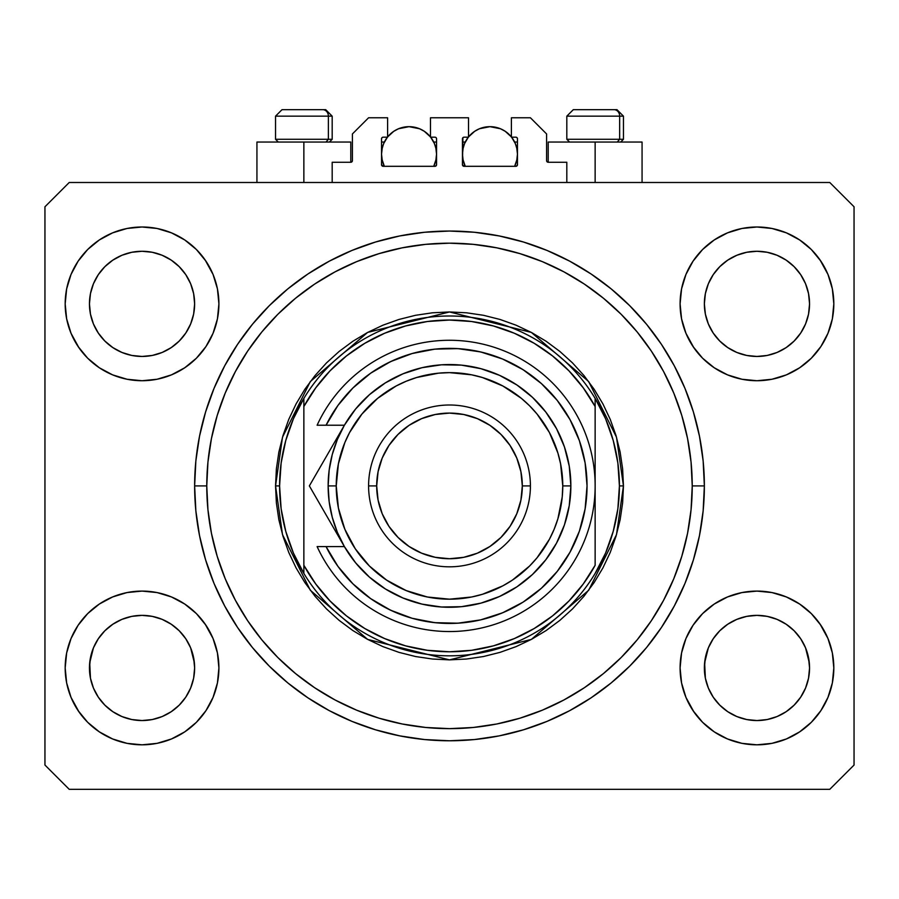 <?xml version="1.0" encoding="UTF-8"?>
<svg xmlns="http://www.w3.org/2000/svg" width="899" height="899" viewBox="0 0 899 899"><rect width="100%" height="100%" fill="white"/><g stroke="black" fill="none" stroke-linecap="round" stroke-linejoin="round"><path stroke-width="1.35" d="M332.181 182.497L332.181 162.27L350.79 162.27L332.181 162.27L332.181 182.497M352.408 160.651L352.408 133.951L352.408 160.651A1.618 1.618 0 0 1 350.79 162.27L351.408 162.146L350.79 162.27L350.79 142.042L303.862 142.042L303.862 182.497L303.862 142.042L256.934 142.042L256.934 182.497M352.408 133.951L368.59 117.769L387.604 117.769L387.604 137.187L383.154 137.187L387.604 137.187L387.604 117.769L368.59 117.769L352.408 133.951M381.536 138.806L381.536 164.697L381.536 138.806A1.618 1.618 0 0 1 383.154 137.187L382.536 137.311L383.154 137.187M382.255 147.953L381.536 154.178L382.064 159.55L384.356 166.315L383.154 166.315A1.618 1.618 0 0 1 381.536 164.697L383.154 166.315L434.936 166.315L384.356 166.315A27.509 27.509 0 0 1 387.413 137.187L383.626 143.649L382.064 148.807L381.536 154.178L382.255 160.404M436.554 164.697A1.618 1.618 0 0 1 434.936 166.315L433.734 166.315L435.554 166.191L436.554 164.697L436.554 138.806L436.554 164.697M434.936 137.187L430.486 137.187L434.936 137.187A1.618 1.618 0 0 1 436.554 138.806L436.431 138.188L436.554 138.806M430.486 137.187L430.486 117.769L430.486 137.187M468.514 117.769L430.486 117.769L468.514 117.769L468.514 137.187L464.064 137.187L468.514 137.187L468.514 117.769M462.918 137.659L462.446 164.697L462.446 138.806A1.618 1.618 0 0 1 464.064 137.187L463.446 137.311L464.064 137.187M463.165 147.953L462.446 154.178L462.974 159.55L465.266 166.315L464.064 166.315A1.618 1.618 0 0 1 462.446 164.697L464.064 166.315L515.846 166.315L465.266 166.315A27.509 27.509 0 0 1 468.323 137.187L464.536 143.649L462.974 148.807L462.446 154.178L463.165 160.404M517.464 164.697A1.618 1.618 0 0 1 515.846 166.315L514.644 166.315L516.464 166.191L517.464 164.697L517.464 138.806L517.464 164.697M515.846 137.187L511.396 137.187L515.846 137.187A1.618 1.618 0 0 1 517.464 138.806L517.341 138.188L517.464 138.806M511.396 137.187L511.396 117.769L530.41 117.769L546.592 133.951L546.592 160.651L546.592 133.951L530.41 117.769L511.396 117.769L511.396 137.187M548.21 142.042L595.138 142.042L595.138 182.497L595.138 142.042L642.066 142.042L548.21 142.042L548.21 162.27L566.819 162.27L548.21 162.27A1.618 1.618 0 0 1 546.592 160.651L546.716 161.269L546.592 160.651M566.819 162.27L566.819 182.497L566.819 162.27M516.464 137.311L517.341 138.188L516.464 137.311M381.659 138.188L382.536 137.311L381.659 138.188M548.21 162.27L546.716 161.269M352.284 161.269L351.408 162.146M152.291 719.537A52.591 52.591 0 0 0 152.313 719.537L142.042 720.549L131.76 719.537L121.916 716.548L112.802 711.671L121.893 716.537A52.591 52.591 0 0 0 121.938 716.559L131.782 719.537A52.591 52.591 0 0 0 131.793 719.537M767.207 719.537A52.591 52.591 0 0 0 767.229 719.537L756.958 720.549L746.676 719.537L736.832 716.548L727.718 711.671L736.809 716.537A52.591 52.591 0 0 0 736.854 716.559L746.698 719.537A52.591 52.591 0 0 0 746.709 719.537M805.571 323.921L808.538 314.122L809.549 303.862A52.591 52.591 0 0 1 756.958 356.454A52.591 52.591 0 0 1 704.366 303.862L705.378 293.602L708.367 283.736L705.378 293.602L708.367 283.736L713.233 274.644L708.367 283.736L713.233 274.644L719.784 266.655A52.591 52.591 0 0 0 719.751 266.688L713.233 274.644L719.773 266.677L727.74 260.137L719.773 266.677L727.74 260.137L736.832 255.271L727.74 260.137L736.832 255.271L746.721 252.271A52.591 52.591 0 0 0 746.676 252.282L736.832 255.271L746.698 252.282L756.958 251.27L767.24 252.282L756.958 251.27L767.218 252.282L777.084 255.271L767.218 252.282A52.591 52.591 0 0 0 767.195 252.271M809.549 668.047L809.549 667.957A52.591 52.591 0 0 0 809.291 662.799L808.538 657.697L809.549 667.957L808.538 678.217L805.549 688.083L800.683 697.174L794.143 705.142L786.176 711.682L777.084 716.548L767.218 719.537L756.958 720.549L746.698 719.537L736.832 716.548L727.74 711.682L719.773 705.142A52.591 52.591 0 0 0 719.784 705.164L713.233 697.174L708.367 688.083L713.233 697.174L708.367 688.083L705.378 678.217L708.367 688.072A52.591 52.591 0 0 0 708.378 688.095L705.378 678.217L704.366 667.957A52.591 52.591 0 0 1 756.958 615.365A52.591 52.591 0 0 1 809.549 667.957L808.538 678.217L805.549 688.083L800.683 697.174L794.143 705.142L786.176 711.682L777.084 716.548L767.218 719.537L777.084 716.548L786.153 711.705A52.591 52.591 0 0 0 786.153 711.693L794.143 705.142A52.591 52.591 0 0 0 794.165 705.131L800.683 697.174L805.549 688.083L808.538 678.217A52.591 52.591 0 0 0 808.538 678.217L809.549 667.957A52.591 52.591 0 0 1 756.958 720.549A52.591 52.591 0 0 1 704.366 667.957L705.378 657.697L708.367 647.831L713.233 638.74L719.773 630.772L727.74 624.232L736.832 619.366L727.74 624.232L736.832 619.366L746.698 616.377L736.832 619.366L746.698 616.377L756.958 615.365L767.218 616.377L756.958 615.365L767.218 616.377L777.084 619.366L767.252 616.377L777.084 619.366L786.176 624.232L794.143 630.772L800.683 638.74L805.549 647.831L800.683 638.74A52.591 52.591 0 0 0 727.763 624.221L719.773 630.772L713.233 638.74L708.367 647.831L704.625 662.799L705.378 678.217A52.591 52.591 0 0 0 705.378 678.228L705.378 678.194M185.756 333.113A52.591 52.591 0 0 0 185.756 333.102L190.633 323.988L193.622 314.122L194.633 303.862A52.591 52.591 0 0 1 142.042 356.454A52.591 52.591 0 0 1 89.45 303.862L90.462 293.602L93.451 283.736L90.462 293.602L93.451 283.736L98.317 274.644L93.451 283.736L98.317 274.644L104.868 266.655A52.591 52.591 0 0 0 104.835 266.688L98.317 274.644L104.857 266.677L112.825 260.137L104.857 266.677L112.825 260.137L121.916 255.271L112.825 260.137L121.916 255.271L131.805 252.271A52.591 52.591 0 0 0 131.76 252.282L121.916 255.271L131.782 252.282L142.042 251.27L152.324 252.282L142.042 251.27L152.302 252.282L162.168 255.271L152.302 252.282A52.591 52.591 0 0 0 152.279 252.271M194.633 668.047L194.633 667.957A52.591 52.591 0 0 0 194.375 662.799L193.622 657.697L194.633 667.957L193.622 678.217L190.633 688.083L185.767 697.174L179.227 705.142L171.26 711.682L162.168 716.548L152.302 719.537L142.042 720.549L131.782 719.537L121.916 716.548L112.825 711.682L104.857 705.142A52.591 52.591 0 0 0 104.868 705.164L98.317 697.174L93.451 688.083L98.317 697.174L93.451 688.083L90.462 678.217L93.451 688.072A52.591 52.591 0 0 0 93.462 688.095L90.462 678.217L89.45 667.957A52.591 52.591 0 0 1 142.042 615.365A52.591 52.591 0 0 1 194.633 667.957L193.622 678.217L190.633 688.083L185.767 697.174L179.227 705.142L171.26 711.682L162.168 716.548L152.302 719.537L162.168 716.548L171.237 711.705A52.591 52.591 0 0 0 171.237 711.693L179.227 705.142A52.591 52.591 0 0 0 179.249 705.131L185.767 697.174L190.633 688.083L193.622 678.217A52.591 52.591 0 0 0 193.622 678.217L194.633 667.957A52.591 52.591 0 0 1 142.042 720.549A52.591 52.591 0 0 1 89.45 667.957L90.462 657.697L93.451 647.831L98.317 638.74L104.857 630.772L112.825 624.232L121.916 619.366L112.825 624.232L121.916 619.366L131.782 616.377L121.916 619.366L131.782 616.377L142.042 615.365L152.302 616.377L142.042 615.365L152.302 616.377L162.168 619.366L152.336 616.377L162.168 619.366L171.26 624.232L179.227 630.772L185.767 638.74L190.633 647.831L185.767 638.74A52.591 52.591 0 0 0 112.847 624.221L104.857 630.772L98.317 638.74L93.451 647.831L89.709 662.799L90.462 678.217A52.591 52.591 0 0 0 90.462 678.228L90.462 678.194M98.294 333.057A52.591 52.591 0 0 0 98.306 333.057L93.451 323.988A52.591 52.591 0 0 0 93.451 323.988L98.328 333.102L93.451 323.988L90.462 314.122L93.451 323.988L90.462 314.122L89.45 303.862A52.591 52.591 0 0 1 142.042 251.27A52.591 52.591 0 0 1 194.633 303.862L194.633 304.345M152.302 252.282L162.168 255.271A52.591 52.591 0 0 0 162.157 255.271L171.26 260.137L179.227 266.677L185.767 274.644L190.633 283.736L185.767 274.644L190.633 283.736L193.622 293.602A52.591 52.591 0 0 0 193.622 293.591L190.633 283.736L193.622 293.602L194.633 303.862L193.622 293.602L194.633 303.862L193.622 314.122L190.633 323.988L185.767 333.079L179.227 341.047L185.767 333.079L179.227 341.047L171.26 347.587L162.168 352.453L171.26 347.587L179.227 341.047L171.26 347.587L162.168 352.453L152.302 355.442L162.168 352.453L152.302 355.442L142.042 356.454L131.782 355.442L121.916 352.453L131.782 355.442L121.916 352.453L112.825 347.587L104.823 341.013A52.591 52.591 0 0 0 179.261 341.013M194.633 303.862L193.622 314.122L190.633 323.988L185.767 333.079A52.591 52.591 0 0 0 185.79 333.057M179.227 341.047L171.237 347.61M713.21 333.057A52.591 52.591 0 0 0 713.222 333.057L708.367 323.988A52.591 52.591 0 0 0 708.367 323.988L713.244 333.102L708.367 323.988L705.378 314.122L708.367 323.988L705.378 314.122L704.366 303.862A52.591 52.591 0 0 1 756.958 251.27A52.591 52.591 0 0 1 809.549 303.862L809.549 304.345M800.672 333.113A52.591 52.591 0 0 0 800.672 333.102L794.143 341.047L786.176 347.587L777.084 352.453L786.176 347.587L794.143 341.047L786.176 347.587L777.084 352.453L767.218 355.442L777.084 352.453L767.218 355.442L756.958 356.454L746.698 355.442L736.832 352.453L746.698 355.442L736.832 352.453L727.74 347.587L719.739 341.013A52.591 52.591 0 0 0 794.177 341.013M767.218 252.282L777.084 255.271A52.591 52.591 0 0 0 777.073 255.271L786.176 260.137L794.143 266.677L800.683 274.644L805.549 283.736L800.683 274.644L805.549 283.736L808.538 293.602A52.591 52.591 0 0 0 808.538 293.591L805.549 283.736L808.538 293.602L809.549 303.862L808.538 293.602L809.549 303.862L808.538 314.122L805.549 323.988L800.683 333.079L805.549 323.988L800.683 333.079L794.143 341.047L800.683 333.079A52.591 52.591 0 0 0 800.706 333.057M794.143 341.047L786.153 347.61M713.233 697.174L719.773 705.142L727.74 711.682A52.591 52.591 0 0 0 727.763 711.705M98.317 697.174L104.857 705.142L112.825 711.682A52.591 52.591 0 0 0 112.847 711.705M218.907 667.957A76.865 76.865 0 0 1 142.042 744.822A76.865 76.865 0 0 1 65.177 667.957L66.65 652.966L71.032 638.537L78.134 625.255L87.686 613.601L99.34 604.049L112.622 596.947L127.051 592.565L142.042 591.092L157.033 592.565L171.462 596.947L184.745 604.049L196.398 613.601L205.95 625.255L213.052 638.537L217.434 652.966L218.907 667.957L217.434 682.948L213.052 697.377L205.95 710.659L196.398 722.313L184.745 731.865L171.462 738.967L157.033 743.349L142.042 744.822L127.051 743.349L112.622 738.967L99.34 731.865L87.686 722.313L78.134 710.659L71.032 697.377L66.65 682.948L65.177 667.957A76.865 76.865 0 0 1 142.042 591.092A76.865 76.865 0 0 1 218.907 667.957M833.822 667.957A76.865 76.865 0 0 1 756.958 744.822A76.865 76.865 0 0 1 680.094 667.957L681.566 652.966L685.948 638.537L693.05 625.255L702.602 613.601L714.256 604.049L727.538 596.947L741.967 592.565L756.958 591.092L771.949 592.565L786.378 596.947L799.661 604.049L811.314 613.601L820.866 625.255L827.968 638.537L832.35 652.966L833.822 667.957L832.35 682.948L827.968 697.377L820.866 710.659L811.314 722.313L799.661 731.865L786.378 738.967L771.949 743.349L756.958 744.822L741.967 743.349L727.538 738.967L714.256 731.865L702.602 722.313L693.05 710.659L685.948 697.377L681.566 682.948L680.094 667.957A76.865 76.865 0 0 1 756.958 591.092A76.865 76.865 0 0 1 833.822 667.957M833.822 303.862A76.865 76.865 0 0 1 756.958 380.727A76.865 76.865 0 0 1 680.094 303.862L681.566 288.871L685.948 274.442L693.05 261.16L702.602 249.506L714.256 239.954L727.538 232.852L741.967 228.47L756.958 226.998L771.949 228.47L786.378 232.852L799.661 239.954L811.314 249.506L820.866 261.16L827.968 274.442L832.35 288.871L833.822 303.862L832.35 318.853L827.968 333.282L820.866 346.565L811.314 358.218L799.661 367.77L786.378 374.872L771.949 379.254L756.958 380.727L741.967 379.254L727.538 374.872L714.256 367.77L702.602 358.218L693.05 346.565L685.948 333.282L681.566 318.853L680.094 303.862A76.865 76.865 0 0 1 756.958 226.998A76.865 76.865 0 0 1 833.822 303.862M218.907 303.862A76.865 76.865 0 0 1 142.042 380.727A76.865 76.865 0 0 1 65.177 303.862L66.65 288.871L71.032 274.442L78.134 261.16L87.686 249.506L99.34 239.954L112.622 232.852L127.051 228.47L142.042 226.998L157.033 228.47L171.462 232.852L184.745 239.954L196.398 249.506L205.95 261.16L213.052 274.442L217.434 288.871L218.907 303.862L217.434 318.853L213.052 333.282L205.95 346.565L196.398 358.218L184.745 367.77L171.462 374.872L157.033 379.254L142.042 380.727L127.051 379.254L112.622 374.872L99.34 367.77L87.686 358.218L78.134 346.565L71.032 333.282L66.65 318.853L65.177 303.862A76.865 76.865 0 0 1 142.042 226.998A76.865 76.865 0 0 1 218.907 303.862M704.366 485.909A254.867 254.867 0 0 1 449.5 740.776A254.867 254.867 0 0 1 194.633 485.909L195.858 460.929L199.533 436.184L205.613 411.922L214.029 388.379L224.728 365.769L237.583 344.317L252.484 324.224L269.284 305.694L287.815 288.894L307.908 273.993L329.36 261.137L351.97 250.439L375.512 242.022L399.774 235.943L424.519 232.268L449.5 231.043L474.481 232.268L499.226 235.943L523.488 242.022L547.03 250.439L569.64 261.137L591.092 273.993L611.185 288.894L629.716 305.694L646.516 324.224L661.417 344.317L674.272 365.769L684.971 388.379L693.387 411.922L699.467 436.184L703.142 460.929L704.366 485.909L703.142 510.89L699.467 535.635L693.387 559.897L684.971 583.44L674.272 606.05L661.417 627.502L646.516 647.595L629.716 666.125L611.185 682.925L591.092 697.826L569.64 710.682L547.03 721.38L523.488 729.797L499.226 735.876L474.481 739.551L449.5 740.776L424.519 739.551L399.774 735.876L375.512 729.797L351.97 721.38L329.36 710.682L307.908 697.826L287.815 682.925L269.284 666.125L252.484 647.595L237.583 627.502L224.728 606.05L214.029 583.44L205.613 559.897L199.533 535.635L195.858 510.89L194.633 485.909A254.867 254.867 0 0 1 449.5 231.043A254.867 254.867 0 0 1 704.366 485.909L692.23 485.909L704.366 485.909M193.622 657.697L190.633 647.831L193.622 657.697A52.591 52.591 0 0 0 185.778 638.762L190.633 647.831L194.375 662.799M808.538 657.697L805.549 647.831L808.538 657.697A52.591 52.591 0 0 0 800.694 638.762L805.549 647.831L809.291 662.799M704.366 303.862L705.378 293.58A52.591 52.591 0 0 0 705.378 293.602L704.366 303.379M89.45 303.862L90.462 293.58A52.591 52.591 0 0 0 90.462 293.602L89.45 303.379M829.777 789.322L69.223 789.322L44.95 765.049L44.95 206.77L69.223 182.497L829.777 182.497L854.05 206.77L854.05 765.049L829.777 789.322L854.05 765.049L854.05 206.77L829.777 182.497L69.223 182.497L44.95 206.77L44.95 765.049L69.223 789.322L829.777 789.322M71.032 638.537L78.134 625.255M205.107 624.018L213.052 638.537M213.052 697.377L205.95 710.659M78.977 711.896L71.032 697.377M685.948 638.537L693.05 625.255M820.023 624.018L827.968 638.537M827.968 697.377L820.866 710.659M693.893 711.896L685.948 697.377M685.948 274.442L693.05 261.16M820.023 259.923L827.968 274.442M827.968 333.282L820.866 346.565M693.893 347.801L685.948 333.282M71.032 274.442L78.134 261.16M205.107 259.923L213.052 274.442M213.052 333.282L205.95 346.565M78.977 347.801L71.032 333.282M684.971 388.379L674.272 365.769M535.366 245.944L547.03 250.439L523.488 242.022M363.634 245.944L351.97 250.439L375.512 242.022M214.029 583.44L224.728 606.05M363.634 725.875L351.97 721.38L375.512 729.797M535.366 725.875L547.03 721.38L523.488 729.797M350.79 142.042L256.934 142.042M112.622 232.852L99.34 239.954M87.686 249.506L85.933 251.327M171.462 374.872L184.745 367.77M196.398 358.218L198.151 356.397M112.825 347.587L121.916 352.453L112.825 347.587L104.857 341.047L98.317 333.079L104.857 341.047M727.538 232.852L714.256 239.954M702.602 249.506L700.849 251.327M786.378 374.872L799.661 367.77M811.314 358.218L813.067 356.397M727.74 347.587L736.832 352.453L727.74 347.587L719.773 341.047L713.233 333.079L719.773 341.047M727.538 596.947L714.256 604.049M702.602 613.601L700.849 615.422M786.378 738.967L799.661 731.865M811.314 722.313L813.067 720.492M112.622 596.947L99.34 604.049M87.686 613.601L85.933 615.422M171.462 738.967L184.745 731.865M196.398 722.313L198.151 720.492M104.857 630.772L112.825 624.232A52.591 52.591 0 0 0 90.462 657.697L93.451 647.831L98.317 638.74L104.857 630.772L112.847 624.209M90.462 678.217L89.709 662.799A52.591 52.591 0 0 0 89.45 667.957L89.45 667.474M171.26 624.232L162.168 619.366L171.26 624.232L179.294 630.828M719.773 630.772L727.74 624.232A52.591 52.591 0 0 0 705.378 657.697L708.367 647.831L713.233 638.74L719.773 630.772L727.763 624.209M705.378 678.217L704.625 662.799A52.591 52.591 0 0 0 704.366 667.957L704.366 667.474M786.176 624.232L777.084 619.366L786.176 624.232L794.21 630.828M777.152 255.305L786.176 260.137L794.143 266.677A52.591 52.591 0 0 0 794.12 266.655M794.143 266.677L800.683 274.644L794.143 266.677M162.236 255.305L171.26 260.137L179.227 266.677A52.591 52.591 0 0 0 179.204 266.655M179.227 266.677L185.767 274.644L179.227 266.677M152.302 355.442L142.042 356.454L131.782 355.442M179.227 630.772L185.767 638.74M131.782 616.377L142.042 615.365M89.709 662.799L90.462 657.697M131.782 252.282L142.042 251.27M767.218 355.442L756.958 356.454L746.698 355.442M809.549 303.862L808.538 314.122L805.549 323.988M794.143 630.772L800.683 638.74M746.698 616.377L756.958 615.365M704.625 662.799L705.378 657.697M746.698 252.282L756.958 251.27M619.658 139.289L617.276 142.042L619.658 139.289L623.457 139.289L619.658 139.289L619.658 116.151L619.658 139.289L566.819 139.289L619.658 139.289M616.793 109.678L614.062 109.678A6.473 5.608 90 0 1 619.658 116.151L566.819 116.151L573.292 109.678L566.819 116.151L566.819 139.289L569.573 142.042M620.703 142.042L623.457 139.289L623.457 116.151L616.984 109.678L623.457 116.151L619.658 116.151A6.473 5.608 -90 0 0 614.062 109.678L573.337 109.678M574.45 109.678L578.709 109.678M614.062 109.678L573.506 109.678M567.1 116.151L619.658 116.151M328.382 139.289L326 142.042L328.382 139.289L332.181 139.289L328.382 139.289L328.382 116.151L328.382 139.289L275.543 139.289L328.382 139.289M325.517 109.678L322.786 109.678A6.473 5.608 90 0 1 328.382 116.151L275.543 116.151L282.016 109.678L275.543 116.151L275.543 139.289L278.297 142.042M329.427 142.042L332.181 139.289L332.181 116.151L325.708 109.678L332.181 116.151L328.382 116.151A6.473 5.608 -90 0 0 322.786 109.678L282.061 109.678M283.174 109.678L287.433 109.678M322.786 109.678L282.23 109.678M275.824 116.151L328.382 116.151M275.543 485.909L279.589 485.909A169.911 169.911 0 0 1 595.138 398.392A169.911 169.911 0 0 1 619.411 485.909L623.457 485.909L616.5 534.613L588.665 590.283L531.365 639.403L449.5 659.866L367.635 639.403L310.335 590.283L282.5 534.613L275.543 485.909L276.386 502.957L278.881 519.847L283.039 536.411L288.781 552.48L296.086 567.91L304.862 582.552L315.032 596.262L326.494 608.915L339.148 620.377L352.858 630.547L367.5 639.324L382.929 646.628L398.999 652.371L415.563 656.528L432.453 659.023L449.5 659.866L466.547 659.023L483.437 656.528L500.001 652.371L516.071 646.628L531.5 639.324L546.143 630.547L559.852 620.377L572.506 608.915L583.968 596.262L594.138 582.552L602.914 567.91L610.219 552.48L615.961 536.411L620.119 519.847L622.614 502.957L623.457 485.909L622.614 468.862L620.119 451.972L615.961 435.408L610.219 419.339L602.914 403.909L594.138 389.267L583.968 375.557L572.506 362.904L559.852 351.442L546.143 341.272L531.5 332.495L516.071 325.191L500.001 319.448L483.437 315.291L466.547 312.796L449.5 311.953L432.453 312.796L415.563 315.291L398.999 319.448L382.929 325.191L367.5 332.495L352.858 341.272L339.148 351.442L326.494 362.904L315.032 375.557L304.862 389.267L296.086 403.909L288.781 419.339L283.039 435.408L278.881 451.972L276.386 468.862L275.543 485.909L282.5 437.206L310.335 381.536L367.635 332.416L449.5 311.953L531.365 332.416L588.665 381.536L616.5 437.206L623.457 485.909L619.411 485.909A169.911 169.911 0 0 0 619.411 485.887A169.911 169.911 0 0 1 303.862 573.427A169.911 169.911 0 0 1 279.589 485.909A169.911 169.911 0 0 0 279.589 485.932L275.543 485.909M613.23 531.32L617.86 508.823A169.911 169.911 0 0 0 617.86 508.812L619.411 485.909L617.86 462.996A169.911 169.911 0 0 0 617.86 462.974L613.23 440.499L605.611 418.833L595.138 398.392L595.138 406.528L595.138 398.392A169.911 169.911 0 0 0 303.862 398.392L303.862 406.528A165.865 165.865 0 0 1 595.138 406.528L595.138 565.291A165.865 165.865 0 0 1 303.862 565.291L315.774 584.024L330.079 601.015L346.52 615.939L364.814 628.525L384.615 638.56L405.584 645.853L427.34 650.292L449.5 651.775L471.66 650.292L493.416 645.853L514.385 638.56L534.186 628.525L552.48 615.939L568.921 601.015L583.226 584.024L595.138 565.291L595.138 406.528L583.226 387.795L568.921 370.804L552.48 355.88L534.186 343.294L514.385 333.259L493.416 325.966L471.66 321.527L449.5 320.044L427.34 321.527L405.584 325.966L384.615 333.259L364.814 343.294L346.52 355.88L330.079 370.804L315.774 387.795L303.862 406.528L303.862 573.427A169.911 169.911 0 0 0 595.138 573.427L605.611 552.986L613.264 531.208M194.633 485.909L206.77 485.909A242.73 242.73 0 0 1 449.5 243.18A242.73 242.73 0 0 1 692.23 485.909L691.061 509.699L687.566 533.264L681.779 556.369L673.756 578.799L663.563 600.33L651.326 620.76L637.133 639.897L621.142 657.551L603.487 673.542L584.35 687.735L563.92 699.973L542.389 710.165L519.959 718.189L496.855 723.976L473.29 727.471L449.5 728.639L425.71 727.471L402.145 723.976L379.041 718.189L356.611 710.165L335.08 699.973L314.65 687.735L295.513 673.542L277.858 657.551L261.867 639.897L247.675 620.76L235.437 600.33L225.244 578.799L217.221 556.369L211.434 533.264L207.939 509.699L206.77 485.909L207.939 462.12L211.434 438.555L217.221 415.45L225.244 393.02L235.437 371.489L247.675 351.059L261.867 331.922L277.858 314.268L295.513 298.277L314.65 284.084L335.08 271.846L356.611 261.654L379.041 253.63L402.145 247.843L425.71 244.348L449.5 243.18L473.29 244.348L496.855 247.843L519.959 253.63L542.389 261.654L563.92 271.846L584.35 284.084L603.487 298.277L621.142 314.268L637.133 331.922L651.326 351.059L663.563 371.489L673.756 393.02L681.779 415.45L687.566 438.555L691.061 462.12L692.23 485.909A242.73 242.73 0 0 1 449.5 728.639A242.73 242.73 0 0 1 206.77 485.909L194.633 485.909M285.77 440.499L281.14 462.996A169.911 169.911 0 0 0 281.14 463.007L279.589 485.909L281.14 508.823A169.911 169.911 0 0 0 281.14 508.845L285.77 531.32L293.389 552.986L303.862 573.427L303.862 398.392L293.389 418.833L285.736 440.611M684.971 583.44L674.272 606.05M214.029 388.379L224.728 365.769M344.362 546.536L337.372 532.354L332.27 517.318L329.169 501.754L328.135 485.909L336.226 485.909A113.274 113.274 0 0 1 449.5 372.636A113.274 113.274 0 0 1 562.774 485.909L570.865 485.909A121.365 121.365 0 0 0 449.5 364.544A121.365 121.365 0 0 0 328.135 485.909A121.365 121.365 0 0 1 449.5 364.544A121.365 121.365 0 0 1 570.865 485.909L569.247 505.676L564.426 524.926L556.537 543.12L545.783 559.796L532.466 574.495L516.925 586.822L499.586 596.453L480.909 603.139L461.401 606.69L441.566 607.016L421.946 604.106L403.055 598.037L385.413 588.969L369.478 577.158L355.678 562.898L344.396 546.592L326.067 546.592L337.934 566.359L352.936 583.856L370.646 598.61L390.571 610.196L412.158 618.287L434.79 622.67L457.838 623.198L480.65 619.883L502.586 612.803L523.038 602.15L541.412 588.238L557.211 571.449L569.988 552.256L579.372 531.208L585.114 508.879L587.047 485.909L585.114 462.94L579.372 440.611L569.988 419.563L557.211 400.37L541.412 383.581L523.038 369.669L502.586 359.016L480.65 351.936L457.838 348.621L434.79 349.149L412.158 353.532L390.571 361.623L370.646 373.209L352.936 387.963L337.934 405.46L326.067 425.227L344.396 425.227L355.678 408.921L369.478 394.661L385.413 382.85L403.055 373.782L421.946 367.713L441.566 364.803L461.401 365.129L480.909 368.68L499.586 375.366L516.925 384.997L532.466 397.324L545.783 412.023L556.537 428.699L564.426 446.893L569.247 466.143L570.865 485.909A121.365 121.365 0 0 1 449.5 607.274A121.365 121.365 0 0 1 328.135 485.909L329.169 470.065L332.27 454.501L337.372 439.465L344.25 425.474M368.59 485.909L376.681 485.909A72.819 72.819 0 0 1 449.5 413.091A72.819 72.819 0 0 1 522.319 485.909L530.41 485.909A80.91 80.91 0 0 0 449.5 405A80.91 80.91 0 0 0 368.59 485.909A80.91 80.91 0 0 1 449.5 405A80.91 80.91 0 0 1 530.41 485.909A80.91 80.91 0 0 1 449.5 566.819A80.91 80.91 0 0 1 368.59 485.909A80.91 80.91 0 0 0 449.5 566.819A80.91 80.91 0 0 0 530.41 485.909L522.319 485.909L520.914 471.705L516.779 458.041L510.048 445.454L500.99 434.419L489.955 425.362L477.369 418.631L463.704 414.495L449.5 413.091L435.296 414.495L421.631 418.631L409.045 425.362L398.01 434.419L388.952 445.454L382.221 458.041L378.086 471.705L376.681 485.909L378.086 500.114L382.221 513.779L388.952 526.365L398.01 537.4L409.045 546.457L421.631 553.188L435.296 557.324L449.5 558.729L463.704 557.324L477.369 553.188L489.955 546.457L500.99 537.4L510.048 526.365L516.779 513.779L520.914 500.114L522.319 485.909A72.819 72.819 0 0 1 449.5 558.729A72.819 72.819 0 0 1 376.681 485.909L368.59 485.909M326.416 515.453L344.396 546.592L326.067 546.592A137.547 137.547 0 0 0 535.546 593.216A137.547 137.547 0 0 0 535.546 378.603A137.547 137.547 0 0 0 326.067 425.227L317.111 425.227A145.638 145.638 0 0 1 539.58 371.467A145.638 145.638 0 0 1 539.58 600.352A145.638 145.638 0 0 1 317.111 546.592L326.067 546.592L317.111 546.592A145.638 145.638 0 0 0 539.58 600.352A145.638 145.638 0 0 0 539.58 371.467A145.638 145.638 0 0 0 317.111 425.227L344.396 425.227L309.357 485.909L326.404 515.43M383.884 606.803L393.65 611.601M426.879 621.58L437.599 622.94M449.624 623.457L460.367 623.029M494.529 615.882L504.406 612.028M551.402 578.304L557.908 570.562M570.393 420.305L565.437 411.899M524.454 370.579L515.453 365.208M482.842 352.464L472.38 350.284M460.367 348.79L449.624 348.363M393.65 360.218L383.884 365.016M336.226 485.909L338.406 508.014L344.845 529.253L355.319 548.84L369.399 566.01L386.57 580.091L406.157 590.564L427.396 597.003L449.5 599.184L471.604 597.003L482.381 594.306L502.901 585.811L512.43 580.091L529.601 566.01L537.063 557.773L549.401 539.31L554.155 529.253L557.897 518.79L562.223 497.012L562.774 485.909L560.594 463.805L557.897 453.029L549.401 432.509L537.063 414.046L529.601 405.809L521.364 398.347L502.901 386.008L482.381 377.513L471.604 374.816L449.5 372.636L438.397 373.186L416.619 377.513L406.157 381.255L396.099 386.008L377.636 398.347L361.937 414.046L349.599 432.509L344.845 442.566L338.406 463.805L336.226 485.909L328.135 485.909A121.365 121.365 0 0 0 449.5 607.274A121.365 121.365 0 0 0 570.865 485.909L562.774 485.909A113.274 113.274 0 0 1 449.5 599.184A113.274 113.274 0 0 1 336.226 485.909M326.067 546.592L317.111 546.592M317.729 500.395L335.327 530.893M313.369 492.854L344.396 546.592M335.226 441.117L329.506 451.017M329.079 451.759L309.357 485.909L317.707 500.361M326.382 456.434L329.843 450.433M314.549 476.908L326.359 456.467M387.604 136.94A27.509 27.509 0 0 1 430.486 136.94L424.328 131.31L419.575 128.759L409.045 126.669L398.515 128.759L393.762 131.31L387.604 136.94M435.835 160.404L436.554 154.178L436.026 148.807L434.464 143.649L430.677 137.187A27.509 27.509 0 0 1 433.734 166.315L436.026 159.55L436.554 154.178L435.835 147.953M389.233 135.097L390.155 134.187M393.121 131.748L394.054 131.108M398.268 128.872L399.201 128.49M402.954 127.355L404.247 127.085M413.843 127.085L415.147 127.355M418.889 128.49L419.822 128.872M424.036 131.108L424.969 131.748M427.935 134.187L428.857 135.097M435.453 146.492L434.071 142.75M433.734 142.042L436.554 142.042L433.734 142.042M434.071 165.607L435.453 161.865M381.536 142.042L384.356 142.042L381.536 142.042M384.019 142.75L382.637 146.492M382.637 161.865L384.019 165.607M468.514 136.94A27.509 27.509 0 0 1 511.396 136.94L505.238 131.31L500.485 128.759L489.955 126.669L479.425 128.759L474.672 131.31L468.514 136.94M516.745 160.404L517.464 154.178L516.936 148.807L515.374 143.649L511.587 137.187A27.509 27.509 0 0 1 514.644 166.315L516.936 159.55L517.464 154.178L516.745 147.953M470.143 135.097L471.065 134.187M474.031 131.748L474.964 131.108M479.178 128.872L480.111 128.49M483.864 127.355L485.157 127.085M494.753 127.085L496.057 127.355M499.799 128.49L500.732 128.872M504.946 131.108L505.879 131.748M508.845 134.187L509.767 135.097M516.363 146.492L514.981 142.75M514.644 142.042L517.464 142.042L514.644 142.042M514.981 165.607L516.363 161.865M462.446 142.042L465.266 142.042L462.446 142.042M464.929 142.75L463.547 146.492M463.547 161.865L464.929 165.607M642.066 142.042L642.066 182.497"/></g></svg>
